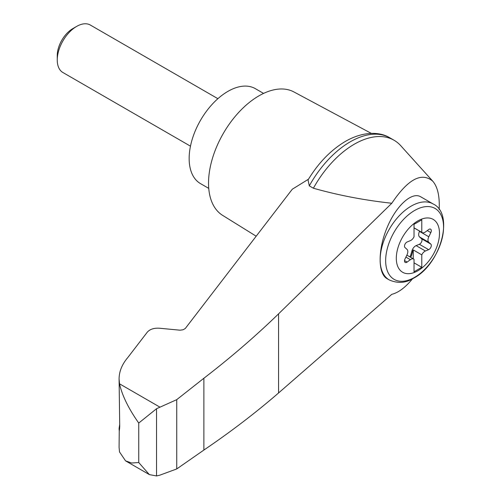<?xml version="1.0" encoding="UTF-8"?>
<svg xmlns="http://www.w3.org/2000/svg" width="501" height="501" viewBox="0 0 501 501"><rect width="100%" height="100%" fill="white"/><g stroke="black" fill="none" stroke-linecap="round" stroke-linejoin="round"><path stroke-width="0.75" d="M439.158 209.531C439.803 196.354 437.674 186.904 432.764 181.187C421.585 171.837 407.933 179.195 391.807 203.249L278.575 313.845C255.635 336.102 230.736 357.57 203.882 378.242L176.74 399.648L156.544 408.716L156.544 475.95L159.788 475.186L176.74 468.942L203.882 450.055C230.736 431.843 255.635 412.811 278.575 392.966L391.807 294.325C398.452 292.672 405.353 287.493 412.505 278.806M432.764 181.187L400.694 145.647A79.502 45.904 120 0 0 394.068 140.255A79.502 45.904 120 0 0 313.394 188.226C338.425 195.284 364.559 200.294 391.807 203.249M119.244 430.603L119.081 447.399L119.514 451.933L125.551 460.857L131.619 463.012L138.746 462.548L138.746 423.057C128.538 408.572 122.125 395.489 119.514 383.81L119.081 378.956C119.138 371.441 122.056 364.296 127.83 357.507L147.325 332.125C149.937 329.22 153.951 327.917 159.356 328.218L180.034 330.19L183.053 329.783L185.295 328.481L292.283 189.221L308.484 179.208M119.081 378.956L119.733 426.589C119.363 431.417 119.163 431.931 119.132 428.117L119.733 424.184M119.081 429.47L119.132 428.117L119.689 428.317M156.544 408.716L138.746 423.057M176.74 399.648L176.74 468.942M203.882 378.242L203.882 450.055M389.246 279.927L386.954 278.6C377.86 273.552 377.86 249.799 386.954 227.949C395.909 206.017 411.728 191.401 420.69 196.78L433.115 203.951A43.863 25.326 -60 0 0 389.246 229.276A43.863 25.326 -60 0 0 389.246 279.927C397.844 283.698 406.067 283.065 413.92 278.024C440.918 263.927 454.539 213.727 433.115 203.951M417.903 270.747A30.53 17.623 -60 0 1 399.203 244.15A30.53 17.623 -60 0 1 436.596 222.563A30.53 17.623 -60 0 1 417.903 270.747M410.388 240.63A5.486 3.163 120 0 0 414.026 236.785L414.026 224.329L421.779 219.851L421.779 232.307A5.486 3.163 120 0 0 422.136 232.577A5.486 3.163 120 0 0 425.418 231.957L428.662 229.558A3.288 1.898 120 0 1 430.628 229.182A3.288 1.898 120 0 1 430.816 232.627L428.8 236.773A5.486 3.163 120 0 0 428.8 242.277L430.816 244.1A3.288 1.898 120 0 1 430.998 246.987A3.288 1.898 120 0 1 428.662 249.655L425.418 251.001A5.486 3.163 120 0 0 421.779 254.852L421.779 267.309L414.026 271.786L414.026 259.33A5.486 3.163 120 0 0 413.663 259.055A5.486 3.163 120 0 0 410.388 259.681L407.144 262.079A3.288 1.898 120 0 1 405.177 262.449A3.288 1.898 120 0 1 404.983 259.011L407 254.865A5.486 3.163 120 0 0 407 249.36L404.983 247.538A3.288 1.898 120 0 1 404.808 244.651A3.288 1.898 120 0 1 407.144 241.983L410.388 240.63M414.026 227.83L421.779 232.307M409.799 256.825A3.288 1.898 120 0 0 410.751 254.984L411.979 250.769A5.486 3.163 120 0 1 416.112 245.628L419.356 244.281A3.288 1.898 120 0 0 421.692 241.614A3.288 1.898 120 0 0 421.51 238.726L419.494 236.904A5.486 3.163 120 0 1 419.494 231.399L419.625 231.13M414.026 262.831L421.779 267.309M413.25 258.817L413.25 249.924L421.779 254.852M413.25 249.924A5.486 3.163 120 0 0 412.755 251.214L411.528 255.429A3.288 1.898 120 0 1 410.576 257.27M190.474 146.167L62.932 72.532A27.417 15.825 -60 0 1 57.252 59.982A27.417 15.825 -60 0 1 76.64 26.409A27.417 15.825 -60 0 1 90.349 25.05L217.885 98.684M57.252 59.982L57.252 55.592A22.038 12.725 -60 0 1 72.833 28.601L76.64 26.409M263.582 93.411L255.335 88.652A54.828 31.657 120 0 0 200.506 120.309A54.828 31.657 120 0 0 200.506 183.616L208.748 188.376M394.068 140.255L389.978 137.894A79.502 45.904 120 0 0 389.54 137.643A79.502 45.904 120 0 0 309.305 185.858L313.394 188.226M156.544 475.95L149.367 474.61L138.746 462.548M309.305 185.858L308.027 179.965C318.154 163.251 330.359 150.544 344.65 141.839C362.304 131.343 379.351 131.437 389.54 137.643M371.322 133.385L293.912 91.94A71.28 41.151 120 0 0 223.296 133.466A71.28 41.151 120 0 0 222.644 215.38L256.193 236.209M159.788 407.062L119.514 383.81M278.575 313.845L278.575 392.966M414.609 277.347A40.938 23.635 -60 0 1 389.54 241.676A40.938 23.635 -60 0 1 439.678 212.731A40.938 23.635 -60 0 1 414.609 277.347M427.272 230.585L430.816 232.627M419.494 231.399L428.8 236.773M405.916 257.101L410.388 259.681M416.112 245.628L425.418 251.001M411.979 250.769L412.755 251.214M410.751 254.984L411.528 255.429M404.514 260.558L407.144 262.079M419.356 244.281L428.662 249.655M421.51 238.726L430.816 244.1M419.494 236.904L428.8 242.277M422.136 232.577L414.026 227.892M413.663 259.055L406.868 255.134M125.551 460.857L149.367 474.61"/></g></svg>
